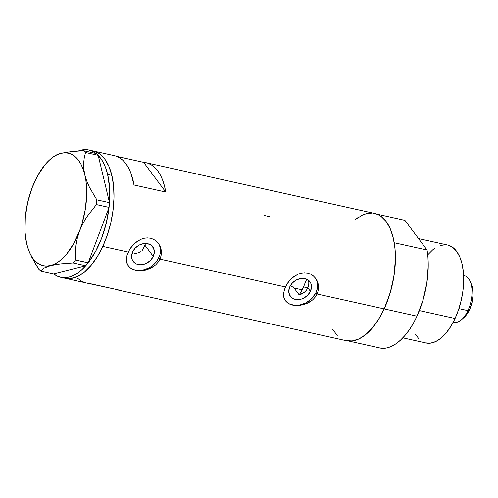 <?xml version="1.0" encoding="UTF-8"?>
<svg xmlns="http://www.w3.org/2000/svg" width="498" height="498" viewBox="0 0 498 498"><rect width="100%" height="100%" fill="white"/><g stroke="black" fill="none" stroke-linecap="round" stroke-linejoin="round"><path stroke-width="0.75" d="M291.062 286.531L292.693 286.182L291.062 286.531M310.422 291.299A12.201 9.68 -36.7 0 1 300.674 299.279A12.201 9.68 -36.7 0 1 290.34 296.304A12.201 9.68 -36.7 0 1 289.824 286.73L292.451 282.926L296.242 280.044L300.618 278.531L302.828 278.37L304.925 278.619L308.505 280.281L310.802 283.281L311.474 287.147L310.422 291.299L307.795 295.109L304.004 297.985L301.85 298.931L297.418 299.659L293.403 298.769L291.741 297.748L289.444 294.754L288.772 290.882L289.824 286.73A12.201 9.68 -36.7 0 1 299.572 278.749A12.201 9.68 -36.7 0 1 309.905 281.725A12.201 9.68 -36.7 0 1 310.422 291.299L307.864 287.875L310.422 291.299M306.407 290.241L307.864 287.875L306.407 290.241L304.384 292.27L306.407 290.241M301.937 293.87L304.384 292.27L299.236 294.965L301.937 293.87M292.693 286.182L299.236 294.965L303.494 286.904L307.864 287.875L308.685 285.298L307.864 287.875L303.494 286.904A55.16 27.707 102.5 0 1 299.236 294.965L292.693 286.182M140.424 251.77L138.581 252.648M134.678 253.65L136.651 253.27L134.678 253.65M131.976 253.75L132.736 253.768L131.976 253.75M153.266 256.414A12.201 9.68 -36.7 0 1 143.517 264.394A12.201 9.68 -36.7 0 1 133.184 261.419A12.201 9.68 -36.7 0 1 132.667 251.845L135.294 248.041L139.085 245.159L143.461 243.647L145.671 243.485L149.686 244.375L151.348 245.396L153.645 248.396L154.318 252.262L153.266 256.414L150.639 260.224L146.848 263.1L144.694 264.046L140.262 264.774L136.247 263.884L134.584 262.863L132.287 259.869L131.615 255.997L132.667 251.845A12.201 9.68 -36.7 0 1 142.416 243.864A12.201 9.68 -36.7 0 1 152.749 246.84A12.201 9.68 -36.7 0 1 153.266 256.414L144.874 245.159L153.266 256.414M128.111 265.652A18.806 14.921 143.3 0 0 144.034 269.897A18.806 14.921 143.3 0 0 158.843 257.653L159.933 259.122L158.134 262.147L155.718 264.818L151.211 267.961L146.038 269.953L142.453 270.601L135.643 270.277L132.711 269.325L130.271 267.899L128.297 265.92M285.267 300.543A18.806 14.921 143.3 0 0 301.19 304.782A18.806 14.921 143.3 0 0 316 292.538L317.089 294.007L315.29 297.032L312.875 299.703L309.98 301.919L303.195 304.838L296.086 305.591L289.867 304.21L287.427 302.784L284.825 299.833L283.848 297.399L283.567 293.185L285.342 286.96L159.933 259.122L158.134 262.147L155.718 264.818L149.543 268.758L142.453 270.601L135.643 270.277L132.711 269.325L130.271 267.899L127.669 264.948L126.442 261.182L127.002 255.231L129.91 248.944L134.684 243.335L140.691 239.389L143.953 238.293L147.24 237.888L150.464 238.218L153.465 239.27L156.135 241.001L158.352 243.31L160.02 246.08L161.066 249.199L161.414 252.498L161.041 255.866L159.933 259.122L285.342 286.96L289.251 280.884L291.84 278.22L297.848 274.274L301.109 273.178L304.396 272.773L307.621 273.103L310.621 274.155L313.292 275.886L315.508 278.195L317.176 280.965L318.222 284.084L318.571 287.383L318.197 290.751L317.089 294.007L315.29 297.032L312.875 299.703L306.7 303.643L299.609 305.486L292.799 305.162L289.867 304.21L287.427 302.784L285.454 300.804M60.719 277.318A65.194 32.744 102.5 0 1 53.554 273.832L57.065 276.048L60.837 277.342L64.815 277.703L68.936 277.125L73.15 275.612L77.383 273.19L81.585 269.897L85.681 265.776L53.51 273.844L85.681 265.776A65.194 32.744 102.5 0 1 60.719 277.318L86.117 282.951A65.194 32.744 -77.5 0 0 88.588 283.306L120.335 290.359A65.194 32.744 102.5 0 1 117.864 290.004L346.347 340.719A65.194 32.744 -77.5 0 0 384.188 308.903L317.089 294.007L384.188 308.903A65.194 32.744 -77.5 0 0 374.602 213.437L146.119 162.715A65.194 32.744 102.5 0 1 165.759 192.041L134.012 184.995A65.194 32.744 -77.5 0 0 114.372 155.669L93.201 150.969A65.194 32.744 102.5 0 1 102.787 246.435L128.185 252.075L102.787 246.435A65.194 32.744 102.5 0 1 64.952 278.258A65.194 32.744 -77.5 0 0 103.005 245.956A65.194 32.744 -77.5 0 0 111.863 175.408A65.194 32.744 -77.5 0 0 93.201 150.969A65.194 32.744 -77.5 0 0 91.053 150.639A65.194 32.744 102.5 0 1 93.201 150.969L96.761 152.201L99.631 153.901L104.754 159.043L108.888 166.32L111.869 175.452L113.6 186.09L113.998 197.824L113.058 210.2L110.811 222.749L107.338 234.988L102.787 246.435L97.322 256.669L91.159 265.278L84.523 271.945L77.688 276.409L70.903 278.5L64.429 278.133M111.901 155.314L115.797 156.055L119.47 157.723L122.863 160.3L125.919 163.742L128.596 168L130.862 173.011L134.012 184.995L165.759 192.041L143.648 162.36L147.551 163.101L151.218 164.77L154.61 167.347L157.667 170.789L160.35 175.047L162.609 180.058L164.427 185.754L165.759 192.041L143.648 162.36L116.756 156.391L143.648 162.36A65.194 32.744 102.5 0 1 146.119 162.715M128.384 266.032L127.096 263.772L126.442 261.182L127.002 255.231L129.91 248.944L132.095 246L136.091 242.165L140.691 239.389L143.953 238.293L147.24 237.888L150.464 238.218L153.465 239.27L156.135 241.001L158.451 243.435M285.541 300.916L284.252 298.657L283.599 296.067L284.159 290.116L287.066 283.829L289.251 280.884L293.247 277.05L297.848 274.274L301.109 273.178L304.396 272.773L307.621 273.103L310.621 274.155L313.292 275.886L315.614 278.332M117.864 290.004A65.194 32.744 102.5 0 1 115.474 289.276L86.061 282.939M332.602 329.259L337.246 335.496M345.83 340.595L352.298 340.962L359.089 338.877L365.924 334.413L372.554 327.746L378.723 319.131L384.188 308.903L388.739 297.449L392.206 285.211L394.453 272.667L395.4 260.286L395.001 248.552L393.271 237.919L390.283 228.787L386.155 221.51L381.032 216.369L378.163 214.663L374.583 213.43M371.944 213.069L365.283 213.935M358.435 217.221L355.024 219.743M308.816 282.677L308.685 285.298L308.816 282.677L308.268 280.181L308.816 282.677M77.626 278.32L81.012 280.897L84.685 282.565M315.508 278.195L317.78 282.484L318.571 287.383L318.197 290.751L317.089 294.007L316 292.538A18.806 14.921 143.3 0 0 315.396 278.046M289.761 304.048L292.718 305.044L295.955 305.423L299.354 305.174L306.108 302.84L311.953 298.408L316 292.538L317.139 289.344M317.624 286.138L317.438 283.038L316.585 280.175M158.352 243.31L160.624 247.599L161.414 252.498L161.041 255.866L159.933 259.122L158.843 257.653A18.806 14.921 143.3 0 0 158.239 243.161M132.605 269.163L135.562 270.159L138.799 270.539L142.198 270.29L148.952 267.955L152.052 265.963L157.088 260.715L159.983 254.459M160.468 251.253L160.281 248.153L159.428 245.29M269.244 216.574L264.065 215.422M107.63 174.468L111.863 175.408L107.63 174.468L109.579 187.777L109.51 202.667L98.199 155.382A65.194 32.744 102.5 0 1 107.63 174.468A65.194 32.744 102.5 0 1 109.492 202.599L98.199 155.382L97.502 154.697L101.175 159.018L103.758 163.456L105.925 168.629L107.63 174.468M29.357 252.019L34.879 262.963L38.838 269.225L40.842 271.03L53.51 273.844L40.842 271.03L44.042 268.049L50.572 265.577L60.557 263.896L73.063 262.95L75.509 260.024L88.202 262.757L87.349 263.828L88.177 262.838L75.509 260.024L75.416 252.828L75.964 245.576L77.302 238.249L79.574 230.891L82.712 223.851L86.664 217.103L96.4 204.591L96.842 199.86L109.51 202.667L109.361 204.273L109.51 202.667L96.842 199.86L89.447 187.279L86.714 180.992L84.797 174.761L83.782 168.704L83.652 163.002L84.274 157.605L85.519 152.5L83.508 150.695L96.176 153.502L97.502 154.697L96.176 153.502L83.508 150.695L71.096 151.629L61.017 153.316L57.32 154.455L52.558 157.225L57.32 154.455M96.133 153.515L92.622 151.299L88.849 150.004L84.872 149.643L78.286 150.994A65.194 32.744 102.5 0 1 88.968 150.029A65.194 32.744 102.5 0 1 96.089 153.484M109.037 207.479L109.218 205.799L109.068 207.405L88.202 262.757L109.037 207.479L106.298 222.973L101.723 237.919L95.572 251.446L88.202 262.757A65.194 32.744 102.5 0 0 109.037 207.479M85.731 265.764L86.559 264.774L85.731 265.764L73.063 262.95L85.731 265.764M32.021 187.983L32.015 187.995A57.668 28.965 102.5 0 1 49.539 159.97A57.668 28.965 102.5 0 1 61.017 153.316A57.668 28.965 102.5 0 1 84.797 174.761A57.668 28.965 102.5 0 1 79.574 230.891L82.712 223.851L86.664 217.103L96.4 204.591L109.068 207.405L96.4 204.591L96.842 199.86L89.447 187.279L86.714 180.992L84.797 174.761L83.782 168.704L83.652 163.002L84.274 157.605L85.519 152.5L98.181 155.314L85.519 152.5L83.508 150.695L71.096 151.629L61.017 153.316L56.996 154.791L52.95 157.206L48.96 160.512L45.081 164.657L37.941 175.159L32.015 187.995L27.714 202.3L25.323 217.084L25.006 231.352L25.641 237.982L26.792 244.126L28.722 250.388L26.792 244.126A57.668 28.965 102.5 0 1 32.015 187.995M25.778 238.1L26.792 244.126L28.436 249.679L30.552 254.54L33.098 258.63L36.037 261.873L39.305 264.226L42.859 265.639L46.638 266.094L60.557 263.896L73.063 262.95L75.509 260.024L75.416 252.828L75.964 245.576L77.302 238.249L79.574 230.891A57.668 28.965 102.5 0 1 50.572 265.577A57.668 28.965 102.5 0 1 29.195 251.627A57.668 28.965 102.5 0 1 26.792 244.126L25.778 238.1M31.461 256.669L38.838 269.225L40.842 271.03L44.042 268.049L54.593 264.096L58.633 261.687L62.63 258.381L66.508 254.235L73.648 243.734L79.574 230.891L81.946 223.863L85.326 209.197L86.689 194.544L85.949 180.905L84.797 174.761L83.147 169.214L81.037 164.352L78.491 160.263L75.553 157.013L72.278 154.66L68.724 153.247L64.952 152.799L61.017 153.316M87.349 263.828L86.559 264.774L87.349 263.828M109.361 204.273L109.218 205.799L109.361 204.273M93.699 151.087L99.606 153.882L104.729 159.018L108.869 166.282L111.863 175.408L113.594 186.04L113.998 197.768L113.065 210.144L110.824 222.693L107.356 234.931L102.812 246.386L97.347 256.626L91.184 265.247L84.554 271.92L77.719 276.396L70.928 278.494L64.454 278.139M142.104 250.662A41.371 20.779 -77.5 0 0 145.597 243.485L142.845 249.317M306.662 279.179A55.16 27.707 102.5 0 1 303.494 286.904L306.662 279.179M402.845 337.849L425.952 342.979A50.149 25.186 -77.5 0 0 455.06 318.502L419.397 310.59L455.06 318.502A50.149 25.186 -77.5 0 0 447.69 245.066L418.525 238.592M348.818 341.074L381.624 348.357A65.194 32.744 -77.5 0 0 416.994 316.186L384.188 308.903A65.194 32.744 102.5 0 1 348.818 341.074L381.624 348.357L386.193 348.071L390.886 346.614L395.624 344.012L400.324 340.315L404.886 335.584L409.244 329.919L413.303 323.407L416.994 316.186A65.194 32.744 -77.5 0 0 427.054 250.04L394.248 242.763A65.194 32.744 102.5 0 1 384.188 308.903L416.994 316.186L423.007 300.12L426.848 282.901L428.23 265.795L427.963 257.671L427.054 250.04L394.248 242.763L395.157 250.388L395.424 258.512L394.043 275.624L390.202 292.836L384.188 308.903L380.497 316.124L376.438 322.636L372.081 328.307L367.518 333.031L362.818 336.729L358.081 339.331L353.387 340.788L348.818 341.074M376.992 214.159L404.942 220.365L427.054 250.04L404.942 220.365L376.992 214.159M355.391 219.444L362.874 214.825L367.568 213.368L372.13 213.082M447.671 245.066L452.632 247.325L456.573 251.278L459.754 256.875L462.051 263.903L463.377 272.082L463.682 281.109L462.959 290.633L461.229 300.282L458.565 309.694L455.06 318.502L450.858 326.371L446.115 333L441.016 338.13L435.75 341.56L430.533 343.166L425.553 342.885M418.955 338.964L415.376 334.164M427.527 255.051L432.631 249.921L435.252 247.985M440.518 245.452L445.642 244.786M453.298 322.082L454.095 322.256A23.817 11.964 -77.5 0 0 467.921 310.634L458.913 308.636L467.921 310.634L469.608 309.575A20.312 10.203 -77.5 0 0 471.587 284.806L470.243 281.582A23.817 11.964 102.5 0 1 467.921 310.634A23.817 11.964 -77.5 0 0 464.416 275.749L463.619 275.575M463.626 275.631A23.817 11.964 102.5 0 1 470.243 281.582M471.506 284.619L472.44 287.464L473.1 294.43L472.104 302.199L469.608 309.575L465.985 315.446L463.918 317.525M461.839 319.436L464.422 317.083A20.312 10.203 -77.5 0 0 469.608 309.575L467.921 310.634A23.817 11.964 102.5 0 1 461.839 319.436A23.817 11.964 102.5 0 1 453.323 322.032M88.968 150.029L93.201 150.969M29.195 251.627L29.563 252.505M49.539 159.97L52.682 157.107M294.063 288.018L302.093 289.799"/></g></svg>
